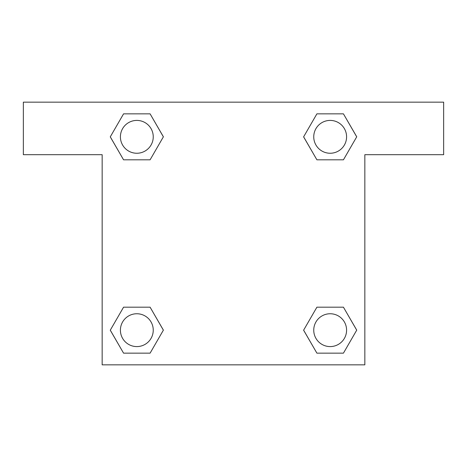 <?xml version="1.0" encoding="UTF-8"?>
<svg xmlns="http://www.w3.org/2000/svg" width="467" height="467" viewBox="0 0 467 467"><rect width="100%" height="100%" fill="white"/><g stroke="black" fill="none" stroke-linecap="round" stroke-linejoin="round"><path stroke-width="0.7" d="M321.868 159.813L343.438 159.813L316.9 159.813L303.626 136.831L316.9 113.849L343.438 113.849L356.712 136.831L343.438 159.813L316.9 159.813L321.868 159.813L316.9 159.813L303.597 136.849M123.562 159.813L150.1 159.813L123.562 159.813L110.288 136.831L123.562 113.849L150.1 113.849L163.374 136.831L150.1 159.813L123.562 159.813L110.259 136.849M145.132 307.187L123.562 307.187L150.1 307.187L163.374 330.169L150.1 353.151L123.562 353.151L110.288 330.169L123.562 307.187L150.1 307.187L145.132 307.187L150.1 307.187L163.403 330.151M343.438 307.187L316.9 307.187L343.438 307.187L356.712 330.169L343.438 353.151L316.9 353.151L303.626 330.169L316.9 307.187L343.438 307.187L356.741 330.151M443.65 102.156L23.35 102.156L23.35 154.694L102.156 154.694L102.156 364.844L364.844 364.844L364.844 154.694L443.65 154.694L443.65 102.156M150.1 113.849L123.562 113.849L150.1 113.849L163.403 136.813M123.562 353.151L150.1 353.151L123.562 353.151L110.259 330.187M316.9 353.151L343.438 353.151L316.9 353.151L303.597 330.187M343.438 113.849L316.9 113.849L343.438 113.849L356.741 136.813M346.584 330.169A16.415 16.415 0 0 0 321.961 315.949A16.415 16.415 0 0 0 321.961 344.389A16.415 16.415 0 0 0 346.584 330.169M153.246 330.169A16.415 16.415 0 0 0 128.623 315.949A16.415 16.415 0 0 0 128.623 344.389A16.415 16.415 0 0 0 153.246 330.169M346.584 136.831A16.415 16.415 0 0 0 321.961 122.611A16.415 16.415 0 0 0 321.961 151.051A16.415 16.415 0 0 0 346.584 136.831M153.246 136.831A16.415 16.415 0 0 0 128.623 122.611A16.415 16.415 0 0 0 128.623 151.051A16.415 16.415 0 0 0 153.246 136.831M316.9 307.187L321.868 307.187M150.1 159.813L145.132 159.813"/></g></svg>
